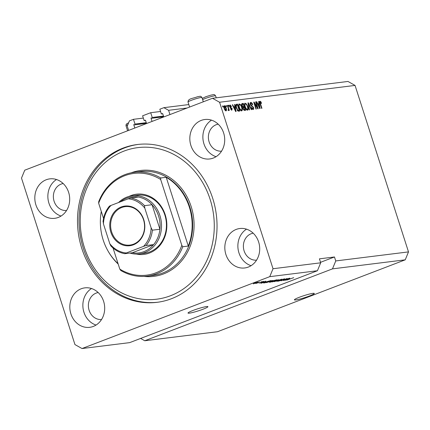 <?xml version="1.0" encoding="UTF-8"?>
<svg xmlns="http://www.w3.org/2000/svg" width="430" height="430" viewBox="0 0 430 430"><rect width="100%" height="100%" fill="white"/><g stroke="black" fill="none" stroke-linecap="round" stroke-linejoin="round"><path stroke-width="0.64" d="M143.335 118.083L133.477 119.309L129.43 120.857L127.258 126.141L128.624 130.403M146.259 122.663L135.004 124.06L133.477 119.309M146.334 122.899L135.004 124.06M134.058 124.426A0.419 0.365 -97.1 0 0 133.838 124.953L134.827 128.027M145.523 120.395L144.131 120.567L145.082 120.206A0.419 0.365 -97.1 0 1 145.55 120.47L146.539 123.539M160.557 111.488L150.699 112.708L142.604 115.81L144.131 120.567M163.481 116.068L152.225 117.465L150.699 112.708M163.556 116.304L152.225 117.465M151.279 117.831A0.419 0.365 -97.1 0 0 151.064 118.357L152.048 121.432M162.744 113.799L161.357 113.971L162.303 113.606A0.419 0.365 -97.1 0 1 162.776 113.875L163.76 116.944M188.818 104.565L163.878 107.667L159.831 109.215L161.357 113.971M187.093 108.011L168.592 110.311L163.878 107.667M169.963 114.573L168.592 110.311M295.738 299.941A10.46 1.07 162.2 0 0 307.106 296.845A10.46 1.07 162.2 0 0 314.308 293.443A10.46 1.07 162.2 0 0 312.959 293.346A10.46 1.07 162.2 0 0 301.591 296.442A10.46 1.07 162.2 0 0 294.389 299.839A10.46 1.07 162.2 0 0 295.738 299.941M189.361 313.158A10.46 1.07 162.2 0 0 200.729 310.062A10.46 1.07 162.2 0 0 207.932 306.66A10.46 1.07 162.2 0 0 206.583 306.558A10.46 1.07 162.2 0 0 195.215 309.654A10.46 1.07 162.2 0 0 188.012 313.056A10.46 1.07 162.2 0 0 189.361 313.158M70.891 313.862A19.877 17.404 -97.1 0 0 89.703 327.327A19.877 17.404 -97.1 0 0 103.614 301.333A19.877 17.404 -97.1 0 0 84.801 287.869A19.877 17.404 -97.1 0 0 70.891 313.862M91.509 288.525A19.877 17.404 -97.1 0 0 83.936 312.244A19.877 17.404 -97.1 0 0 96.046 325.053M225.9 254.501A19.877 17.404 -97.1 0 0 244.718 267.965A19.877 17.404 -97.1 0 0 258.629 241.972A19.877 17.404 -97.1 0 0 239.816 228.513A19.877 17.404 -97.1 0 0 225.9 254.501M246.519 229.163A19.877 17.404 -97.1 0 0 238.951 252.883A19.877 17.404 -97.1 0 0 251.055 265.692M190.904 145.501A19.877 17.404 -97.1 0 0 209.716 158.96A19.877 17.404 -97.1 0 0 223.632 132.967A19.877 17.404 -97.1 0 0 204.814 119.508A19.877 17.404 -97.1 0 0 190.904 145.501M211.522 120.158A19.877 17.404 -97.1 0 0 203.949 143.878A19.877 17.404 -97.1 0 0 216.059 156.687M35.894 204.857A19.877 17.404 -97.1 0 0 54.707 218.322A19.877 17.404 -97.1 0 0 68.617 192.328A19.877 17.404 -97.1 0 0 49.805 178.869A19.877 17.404 -97.1 0 0 35.894 204.857M56.507 179.52A19.877 17.404 -97.1 0 0 48.939 203.239A19.877 17.404 -97.1 0 0 61.049 216.048M81.813 248.481A79.512 69.612 -97.1 0 0 157.063 302.322A79.512 69.612 -97.1 0 0 212.71 198.354A79.512 69.612 -97.1 0 0 137.46 144.507A79.512 69.612 -97.1 0 0 81.813 248.481M63.183 183.54A13.599 11.906 -97.1 0 0 54.105 201.261A13.599 11.906 -97.1 0 0 66.532 210.517M218.193 124.179A13.599 11.906 -97.1 0 0 209.12 141.9A13.599 11.906 -97.1 0 0 221.547 151.156M253.195 233.184A13.599 11.906 -97.1 0 0 244.116 250.905A13.599 11.906 -97.1 0 0 256.543 260.161M98.18 292.545A13.599 11.906 -97.1 0 0 89.107 310.267A13.599 11.906 -97.1 0 0 101.534 319.522M332.487 268.863L405.243 259.822L217.505 331.718L144.749 340.754L332.487 268.863L335.744 260.94L408.5 251.899L355.051 85.419L219.569 102.249L212.495 98.282L24.757 170.178L21.5 178.101L74.949 344.581L82.028 348.547L269.76 276.657L273.023 268.728L219.569 102.249M405.243 259.822L408.5 251.899M140.621 338.442L144.749 340.754M320.533 262.311L334.47 256.973L319.415 258.844L320.689 262.811L317.431 270.733L129.693 342.624L82.028 348.547M317.431 270.733L269.76 276.657M284.225 280.113L289.385 278.226L283.359 280.537L286.294 278.93L281.123 280.812L287.149 278.506L284.182 279.978M284.321 278.833C284.983 278.774 284.692 278.984 283.461 279.468L283.015 279.543L283.585 279.108L281.844 279.591L280.871 280.435L278.199 281.198C277.587 281.258 277.828 281.075 278.919 280.639L279.366 280.564L278.893 280.93L280.521 280.478L281.462 279.645L284.687 278.85M281.817 279.511L281.763 279.978M278.129 280.978L277.855 281.182M278.608 280.769L278.893 280.93M281.016 280.258L280.785 279.93M274.265 281.666L281.779 279.172L276.802 281.349L280.903 279.462L274.265 281.666M272.459 281.655L272.534 281.903C271.894 281.897 272.464 281.559 274.243 280.887L278.812 279.763L272.195 281.876M266.616 282.381L266.697 282.628C266.057 282.623 266.627 282.284 268.406 281.612L272.975 280.489L266.358 282.601M265.869 281.612L260.849 283.332L265.756 281.161L264.644 281.768L265.869 281.612M255.044 282.714L256.269 282.343L255.044 282.714M257.828 282.128L253.291 283.864L258.075 282.144M258.419 282.295L259.645 281.924L258.419 282.295M258.468 282.655L255.737 283.499L258.468 282.655M260.929 281.983L262.155 281.612L260.929 281.983M263.644 281.403L259.118 283.144L263.918 281.413M262.66 281.913L262.956 281.542M261.488 282.005L261.832 282.225M260.967 282.51L260.623 282.413M263.472 282.913L270.959 280.516L264.928 282.827L263.456 282.951M269.615 282.037L269.68 282.236C269.094 282.306 269.277 282.15 270.228 281.774L276.796 279.79L270.766 282.101L269.325 282.231M289.911 278.629L284.891 280.344L289.798 278.178L288.68 278.78L289.911 278.629M293.631 277.678L286.735 280.118L293.722 277.673M355.051 85.419L347.972 81.453L212.495 98.282M334.47 256.973L335.744 260.94M320.689 262.811L273.023 268.728M257.376 107.419L255.603 101.894L255.968 101.851L258.193 108.79L257.806 108.838L254.549 103.49L256.323 109.021L255.957 109.064L253.732 102.13L254.125 102.082L257.376 107.419L257.022 107.554M251.023 103.216L250.695 104.49L253.555 107.484C253.893 108.709 253.754 109.387 253.146 109.51C252.453 109.526 251.873 108.881 251.4 107.57L251.738 107.435L252.872 108.699L253.184 107.511L252.84 106.823L251.41 106.145L250.335 104.555C249.98 103.243 250.136 102.523 250.798 102.399C251.561 102.399 252.206 103.13 252.722 104.597L252.383 104.732L251.023 103.216L250.034 103.576M249.104 109.919L247.981 102.845L248.357 102.797L251.636 109.602L251.26 109.65L248.449 103.63L249.481 109.87L249.104 109.919M244.901 103.211L246.578 104.055L247.701 106.387C248.406 108.446 248.33 109.72 247.481 110.214C246.411 109.972 245.568 108.838 244.944 106.817L244.503 104.286L245.03 103.135M239.058 103.936L240.741 104.78L241.859 107.113C242.568 109.172 242.493 110.445 241.638 110.94C240.574 110.698 239.725 109.564 239.107 107.543L238.666 105.011L239.193 103.861M226.223 106.575L225.906 105.587L226.271 105.538L226.588 106.532L226.223 106.575M224.224 108.473C223.691 106.973 223.734 106.043 224.347 105.683C225.126 105.866 225.734 106.699 226.169 108.177C226.685 109.65 226.637 110.564 226.029 110.908C225.261 110.741 224.659 109.924 224.224 108.473M260.349 102.055L260.155 102.625L261.934 108.322L261.569 108.371L260.059 103.662C259.564 102.356 259.586 101.55 260.107 101.243L260.811 101.663L261.558 103.313L261.225 103.447L260.349 102.055L259.435 102.399M234.92 106.618L234.56 104.511L234.936 104.463L236.043 111.542L235.688 111.585L232.34 104.786L232.716 104.737L233.689 106.774L234.92 106.618L233.442 107.027M230.324 105.694L230.329 106.979L232.157 108.65L231.808 110.193L230.512 108.855L230.851 108.72L231.566 109.473L231.824 108.801L229.776 106.704L230.114 104.968L231.507 106.484L231.173 106.618L230.324 105.694L229.367 106.049M228.69 106.269L228.368 105.28L228.733 105.232L229.05 106.226L228.69 106.269M228.158 108.027L227.32 105.409L227.685 105.366L229.303 110.408L228.943 110.456L228.679 109.65L228.54 110.596L228.104 110.37L228.427 109.064L228.158 108.027M222.847 106.995L222.53 106.006L222.896 105.957L223.213 106.952L222.847 106.995M236.29 107.941C235.57 105.898 235.64 104.673 236.505 104.27L237.537 104.141L239.768 111.074L238.177 111.139L236.29 107.941M241.886 105.716C241.483 104.366 241.622 103.646 242.294 103.549L243.375 103.415L245.605 110.354L244.514 110.489L242.993 108.86L242.918 107.36L241.886 105.716M258.957 103.635L258.597 101.523L258.978 101.475L260.085 108.553L259.725 108.596L256.377 101.797L256.758 101.754L257.731 103.786L258.957 103.635L257.484 104.038M259.247 101.571L259.951 101.996L260.811 101.663M261.22 103.442L261.558 103.313M259.715 102.297L260.263 102.087M259.806 102.759L260.155 102.625M234.576 104.603L234.936 104.463M234.393 106.823L234.5 107.516M232.377 104.866L232.716 104.737M233.377 106.893L233.689 106.774M235.377 109.505L235.059 107.446L234.071 107.57L235.635 110.838L235.377 109.505M233.764 107.683L234.071 107.57M229.658 105.377L230.093 105.769M231.168 106.613L231.507 106.484M229.765 106.661L230.098 106.532M229.937 107.134L230.329 106.979M230.297 107.715L230.754 108.021M231.818 108.785L232.157 108.65M231.426 109.543L231.399 110.112M228.394 105.361L228.733 105.232M227.346 105.495L227.685 105.366M228.045 109.892L228.679 109.65M222.557 106.086L222.896 105.957M223.912 106.124L224.326 106.495M225.831 108.306L226.169 108.177M225.664 110.252L225.6 110.8M224.234 108.505L224.573 108.376L225.804 110.188L225.804 108.226L224.573 106.409L223.648 106.753M224.573 106.409L224.573 108.376M223.847 106.683L224.465 106.446M225.933 105.667L226.271 105.538M235.979 104.555L237.537 104.141M236.677 104.469L236.871 105.065M238.618 110.51L238.838 111.193M237.124 110.639L239.139 110.311L237.435 104.995L235.731 105.457M237.661 110.72L239.139 110.311M237.484 110.505L238.526 110.386M236.323 108.037L236.661 107.903L237.983 110.311M235.882 106.339L236.258 106.194L236.661 107.903M236.806 105.076L236.258 106.194M240.311 104.947L240.741 104.78M241.52 107.242L241.859 107.113M241.477 110.107L241.289 110.897M238.849 104.189L239.515 104.657L238.639 104.99M239.408 104.716L238.666 104.984M239.779 109.204L240.133 109.069L241.375 110.128L240.741 110.37M239.499 104.662L239.618 104.63C240.413 104.812 241.036 105.651 241.493 107.151C242.063 108.742 242.025 109.736 241.375 110.128L240.639 110.424M239.139 107.65L239.478 107.521L240.133 109.069M239.618 104.63C238.989 105.011 238.94 105.973 239.478 107.521M241.778 103.834L243.375 103.415M242.515 103.743L242.708 104.34M243.53 106.903L243.751 107.586M244.455 109.784L244.675 110.467M243.38 106.785L242.59 107.091L244.052 106.704L243.273 104.27L242.224 104.49L242.251 105.667L243.38 106.785L244.052 106.704M241.687 104.689L241.364 104.823M243.557 109.983L244.976 109.585L244.315 107.516L243.67 107.597L243.332 107.704L243.321 108.704L244.38 109.661L244.976 109.585M242.982 108.833L243.321 108.704M242.821 107.903L243.67 107.597M241.913 105.796L242.251 105.667M241.665 104.705L242.547 104.361M246.148 104.221L246.578 104.055M247.363 106.516L247.701 106.387M247.314 109.381L247.126 110.171M244.686 103.463L245.353 103.931L244.476 104.264M245.245 103.99L244.503 104.259M245.616 108.478L245.971 108.344L247.218 109.403C247.863 109.01 247.9 108.016 247.331 106.425C246.874 104.925 246.25 104.087 245.46 103.904L245.342 103.936M244.976 106.925L245.315 106.796L245.971 108.344M245.46 103.904C244.826 104.286 244.777 105.248 245.315 106.796M247.997 102.937L248.357 102.797M248.126 103.754L248.449 103.63M250.271 102.754L250.959 103.227M252.383 104.727L252.722 104.597M250.357 104.619L250.695 104.49M251.351 106.108L251.657 106.264M253.211 107.613L253.555 107.484M252.878 108.715L252.775 109.473M255.63 101.98L255.968 101.851M254.211 103.619L254.549 103.49M253.759 102.216L254.125 102.082M258.613 101.614L258.978 101.475M258.435 103.834L258.543 104.528M256.42 101.883L256.758 101.754M257.414 103.904L257.731 103.786M259.414 106.522L259.096 104.458L258.107 104.581L259.672 107.855L259.414 106.522M257.806 104.7L258.107 104.581M253.926 283.623L257.194 282.37L253.732 283.456M261.053 282.177L261.177 282.564M262.961 282.612L265.047 281.897L262.961 282.612M265.267 282.601L269.889 280.833L265.896 281.935L264.273 282.693L265.267 282.601M267.396 282.354L272.179 280.527L267.396 282.354L267.508 281.967M271.11 281.876L272.91 281.188L270.696 281.693L270.508 281.951L271.11 281.876M270.669 281.612L270.508 281.951M273.614 280.914L275.727 280.107L273.254 280.688L272.942 281L273.614 280.914M273.227 280.607L272.942 281M273.238 281.629L278.022 279.801L273.238 281.629L273.346 281.241M286.998 279.624L289.084 278.914L286.998 279.624M129.113 196.376A30.342 26.563 82.9 0 1 165.211 214.726A30.342 26.563 82.9 0 1 136.278 254.076M139.433 253.91L144.351 253.297A29.294 25.644 -97.1 0 0 164.851 214.989A29.294 25.644 -97.1 0 0 137.127 195.155L132.209 195.763A29.294 25.644 82.9 0 1 159.933 215.602A29.294 25.644 82.9 0 1 139.433 253.91A29.294 25.644 82.9 0 1 129.903 253.06M210.125 199.343A76.373 66.865 -97.1 0 0 124.033 151.075A76.373 66.865 -97.1 0 0 84.393 247.492A76.373 66.865 -97.1 0 0 170.484 295.754A76.373 66.865 -97.1 0 0 210.125 199.343M157.815 302.225A79.512 69.612 82.9 0 1 83.318 248.293A79.512 69.612 82.9 0 1 138.213 144.421M189.318 207.05A52.309 45.795 -97.1 0 0 166.222 177.284L188.297 246.051A52.309 45.795 -97.1 0 0 189.318 207.05M101.286 211.404A52.309 45.795 -97.1 0 0 103.2 240.031A52.309 45.795 -97.1 0 0 118.073 263.687M160.702 177.972L160.664 179.477A51.267 44.881 -97.1 0 0 98.658 203.218L98.696 201.713A52.309 45.795 82.9 0 1 134.289 172.312A52.309 45.795 82.9 0 1 160.702 177.972L166.222 177.284M188.297 246.051L182.777 246.739A52.309 45.795 82.9 0 1 147.189 276.141A52.309 45.795 82.9 0 1 120.776 270.481L119.809 269.099A51.267 44.881 -97.1 0 0 181.815 245.358L182.777 246.739M98.658 203.218L103.549 218.456M113.047 248.035L119.809 269.099M160.664 179.477L181.815 245.358M143.738 219.596A19.984 17.496 82.9 0 1 133.364 244.826A19.984 17.496 82.9 0 1 110.843 232.195A19.984 17.496 82.9 0 1 121.212 206.97A19.984 17.496 82.9 0 1 143.738 219.596M111.66 231.958A19.355 16.947 -97.1 0 0 129.978 245.068A19.355 16.947 -97.1 0 0 143.523 219.757A19.355 16.947 -97.1 0 0 125.205 206.653A19.355 16.947 -97.1 0 0 111.66 231.958M126.312 252.98L124.721 253.7C119.395 252.711 114.751 250.099 110.806 245.858L109.806 243.719A27.203 23.817 -97.1 0 0 126.312 252.98L143.539 246.379A27.203 23.817 -97.1 0 0 151.14 227.889L152.397 230.179A28.251 24.73 82.9 0 1 146.082 245.535L153.607 244.6A28.251 24.73 -97.1 0 1 132.3 252.759L153.607 244.6A28.251 24.73 -97.1 0 0 159.922 229.244A28.251 24.73 -97.1 0 0 158.568 215.994A28.251 24.73 -97.1 0 0 152.053 204.728A28.251 24.73 -97.1 0 0 138.336 197.037A28.251 24.73 -97.1 0 0 120.421 201.821M118.567 202.53A29.294 25.644 82.9 0 1 132.209 195.763M152.397 230.179L159.922 229.244L152.053 204.728L144.523 205.664L144.776 208.072A27.203 23.817 -97.1 0 0 128.264 198.816L111.042 205.411A27.203 23.817 -97.1 0 0 103.442 223.901L109.806 243.719M151.14 227.889L144.776 208.072M128.264 198.816L130.806 197.972A28.251 24.73 82.9 0 1 144.523 205.664M138.336 197.037L130.806 197.972M111.042 205.411L109.446 206.11C105.818 210.517 103.684 215.742 103.033 221.778M103.442 223.901L103.189 221.493M132.3 252.759L124.775 253.695M146.082 245.535L143.539 246.379M146.485 123.383L133.838 124.953M163.712 116.788L151.064 118.357M260.069 103.689L260.408 103.56M234.683 109.548L234.974 109.44M230.114 107.468L230.765 107.215M243.552 109.978L244.38 109.661M248.303 104.872L248.648 104.743M251.201 106L251.996 105.694M258.726 106.565L259.016 106.452M263.853 282.682L263.939 282.951M202.24 98.443L205.916 96.68L210.899 95.132C214.495 94.509 214.081 94.068 215.613 95.89A7.326 0.747 162.2 0 0 212.103 96.347A7.326 0.747 162.2 0 0 202.621 99.636M188.018 102.06C187.948 98.411 193.102 98.545 197.252 96.825C200.848 96.207 200.434 95.761 201.96 97.583A7.326 0.747 162.2 0 0 198.456 98.04A7.326 0.747 162.2 0 0 191.393 100.292A7.326 0.747 162.2 0 0 188.018 102.06L189.614 107.043M127.866 124.657A7.326 0.747 162.2 0 0 126.011 125.807L127.613 130.79M147.189 276.141L153.209 275.394A52.309 45.795 -97.1 0 0 189.818 206.991A52.309 45.795 -97.1 0 0 140.309 171.565L134.289 172.312M131.166 172.828A53.358 46.714 82.9 0 1 191.178 206.599A53.358 46.714 82.9 0 1 144.039 276.404M118.196 264.074A53.358 46.714 82.9 0 1 107.941 250.862M243.423 107.65L242.563 107.978M242.353 104.409L241.493 104.737M281.048 280.215L280.935 279.86M216.231 97.82L215.613 95.89M203.315 101.797L201.96 97.583M128.651 122.754L126.608 123.861L126.146 124.42L126.011 125.807"/></g></svg>
